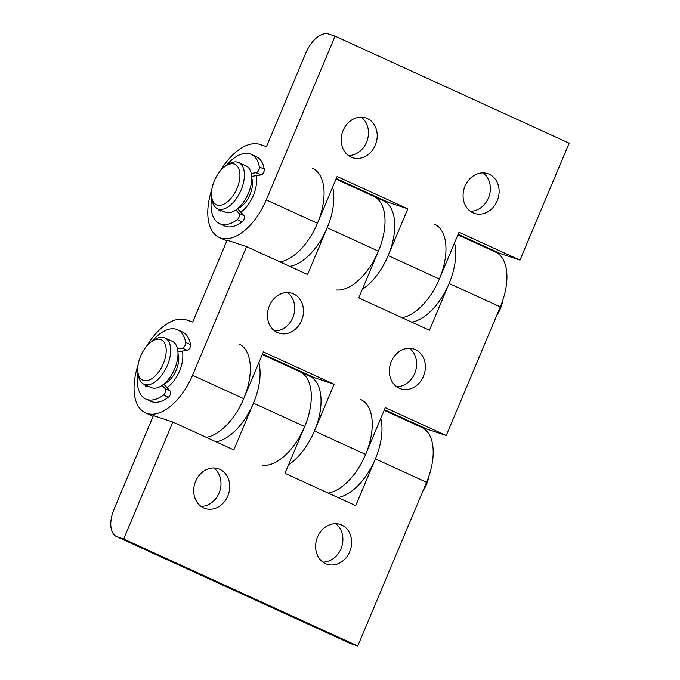 <?xml version="1.0" encoding="UTF-8"?>
<svg xmlns="http://www.w3.org/2000/svg" width="680" height="680" viewBox="0 0 680 680"><rect width="100%" height="100%" fill="white"/><g stroke="black" fill="none" stroke-linecap="round" stroke-linejoin="round"><path stroke-width="1.02" d="M483.114 172.89A20.952 17.663 -71.6 0 1 488.435 197.982A20.952 17.663 -71.6 0 1 470.331 211.276M497.19 200.897A20.952 17.663 -71.6 0 1 474.478 213.418A20.952 17.663 -71.6 0 1 464.338 187.952A20.952 17.663 -71.6 0 1 487.721 173.655A20.952 17.663 -71.6 0 1 497.19 200.897M361.216 117.156A20.952 17.663 -71.6 0 1 366.537 142.248A20.952 17.663 -71.6 0 1 348.432 155.542M375.292 145.163A20.952 17.663 -71.6 0 1 352.572 157.683A20.952 17.663 -71.6 0 1 342.44 132.226A20.952 17.663 -71.6 0 1 365.823 117.929A20.952 17.663 -71.6 0 1 375.292 145.163M240.754 212.194A25.398 13.609 -65.4 0 0 256.105 175.669A25.398 13.609 114.6 0 1 240.754 212.194M211.837 189.422A50.796 27.217 -65.4 0 0 219.206 237.43A50.796 27.217 -65.4 0 0 266.254 199.877L335.078 36.159L328.593 34A25.398 13.609 -65.4 0 0 305.796 53.066L266.475 146.617L259.99 144.457A50.796 27.217 -65.4 0 0 220.311 170.875M312.647 168.444A50.796 27.217 -65.4 0 1 319.549 217.838A50.796 27.217 -65.4 0 1 280.05 261.945A50.796 27.217 -65.4 0 0 317.458 223.278L337.118 176.502L407.822 208.828L382.636 200.439M411.697 322.133A50.796 27.217 -65.4 0 0 445.128 291.788A50.796 27.217 -65.4 0 0 454.537 242.887A50.796 27.217 -65.4 0 1 449.106 283.475L429.445 330.25L358.743 297.925L378.403 251.15A50.796 27.217 -65.4 0 0 373.6 196.307L383.35 200.761A50.796 27.217 -65.4 0 1 392.776 241.527A50.796 27.217 -65.4 0 1 362.329 289.391A50.796 27.217 -65.4 0 0 388.161 255.603L407.822 208.828M434.546 224.171A50.796 27.217 -65.4 0 1 441.447 273.572A50.796 27.217 -65.4 0 1 401.948 317.679A50.796 27.217 -65.4 0 0 439.356 279.012L459.017 232.237L519.971 260.1L569.126 143.166L335.078 36.159M519.971 260.1L500.522 253.623L458.167 234.26M336.269 178.525L388.374 202.351M409.385 348.296A20.952 17.663 -71.6 0 1 414.707 373.388A20.952 17.663 -71.6 0 1 396.593 386.682M423.453 376.303A20.952 17.663 -71.6 0 1 400.741 388.824A20.952 17.663 -71.6 0 1 390.609 363.366A20.952 17.663 -71.6 0 1 413.993 349.07A20.952 17.663 -71.6 0 1 423.453 376.303M287.478 292.561A20.952 17.663 -71.6 0 1 292.8 317.653A20.952 17.663 -71.6 0 1 274.695 330.947M301.554 320.569A20.952 17.663 -71.6 0 1 278.843 333.098A20.952 17.663 -71.6 0 1 268.702 307.632A20.952 17.663 -71.6 0 1 292.085 293.335A20.952 17.663 -71.6 0 1 301.554 320.569M262.378 465.392A50.796 27.217 -65.4 0 0 305.286 425.051A50.796 27.217 -65.4 0 0 299.863 371.714L309.613 376.176A50.796 27.217 -65.4 0 1 319.048 416.942A50.796 27.217 -65.4 0 1 288.592 464.797A50.796 27.217 -65.4 0 0 314.423 431.01L334.084 384.234L308.899 375.844M360.817 399.576A50.796 27.217 -65.4 0 1 367.71 448.978A50.796 27.217 -65.4 0 1 328.21 493.085A50.796 27.217 -65.4 0 0 365.619 454.418L385.279 407.643L446.233 435.514L426.785 429.029L384.429 409.666M138.1 364.828A50.796 27.217 -65.4 0 0 145.469 412.845A50.796 27.217 -65.4 0 0 192.525 375.284L246.594 246.644L227.145 240.167L192.737 322.023L186.252 319.863A50.796 27.217 -65.4 0 0 146.582 346.281M238.909 343.85A50.796 27.217 -65.4 0 1 245.811 393.244A50.796 27.217 -65.4 0 1 206.312 437.35A50.796 27.217 -65.4 0 0 243.721 398.684L263.381 351.917L334.084 384.234M246.594 246.644L307.547 274.516L327.207 227.74A50.796 27.217 -65.4 0 0 332.639 187.161A50.796 27.217 -65.4 0 1 323.221 236.053A50.796 27.217 -65.4 0 1 289.799 266.399M167.017 387.6A25.398 13.609 -65.4 0 0 182.368 351.084A25.398 13.609 114.6 0 1 167.017 387.6M262.531 353.931L314.636 377.757M446.233 435.514L500.31 306.875A50.796 27.217 -65.4 0 0 495.499 252.042L457.921 234.855M213.749 467.976A20.952 17.663 -71.6 0 1 219.733 491.291A20.952 17.663 -71.6 0 1 200.957 506.353M195.636 481.262A20.952 17.663 -71.6 0 1 218.356 468.741A20.952 17.663 -71.6 0 1 228.488 494.207A20.952 17.663 -71.6 0 1 205.105 508.504A20.952 17.663 -71.6 0 1 195.636 481.262M335.648 523.702A20.952 17.663 -71.6 0 1 341.64 547.017A20.952 17.663 -71.6 0 1 322.864 562.088M317.543 536.996A20.952 17.663 -71.6 0 1 340.255 524.476A20.952 17.663 -71.6 0 1 350.387 549.933A20.952 17.663 -71.6 0 1 327.003 564.23A20.952 17.663 -71.6 0 1 317.543 536.996M384.183 410.261L421.762 427.448A50.796 27.217 114.6 0 1 426.572 482.29L357.756 646L351.271 643.841A25.398 13.609 114.6 0 1 350.54 643.552L116.493 536.545A25.398 13.609 -65.4 0 0 117.223 536.835L351.271 643.841M337.96 497.539A50.796 27.217 -65.4 0 0 371.39 467.194A50.796 27.217 -65.4 0 0 380.808 418.302A50.796 27.217 114.6 0 1 375.377 458.881L355.708 505.656L285.005 473.331L304.674 426.555L253.47 403.147L233.809 449.922L172.856 422.059L123.7 538.994L117.223 536.835M298.401 371.135A50.796 27.217 -65.4 0 1 299.863 371.714A50.796 27.217 114.6 0 1 304.674 426.555M216.061 441.804A50.796 27.217 -65.4 0 0 249.492 411.459A50.796 27.217 -65.4 0 0 258.901 362.567A50.796 27.217 114.6 0 1 253.47 403.147M357.756 646L123.7 538.994M172.856 422.059L153.408 415.574L114.087 509.125A25.398 13.609 -65.4 0 0 116.493 536.545M177.981 353.447A19.049 10.208 114.6 0 1 175.873 370.889A19.049 10.208 114.6 0 1 164.067 383.885M429.131 475.464A22.227 11.909 114.6 0 1 422.909 491.011M152.235 341.19L154.708 339.626A25.398 13.609 114.6 0 1 164.237 337.679A25.398 13.609 114.6 0 1 164.959 337.969A25.398 13.609 114.6 0 1 166.779 366.724A25.398 13.609 114.6 0 1 143.837 384.166A25.398 13.609 114.6 0 1 138.388 375.326L137.946 372.427A22.227 11.909 -65.4 0 0 159.4 370.923A22.227 11.909 -65.4 0 0 160.565 339.49A22.227 11.909 -65.4 0 0 152.235 341.19A22.227 11.909 -65.4 0 0 137.946 372.427M164.959 337.969L172.278 341.309A25.398 13.609 114.6 0 1 174.097 370.073A25.398 13.609 114.6 0 1 151.156 387.515L143.837 384.166M251.719 178.041A19.049 10.208 114.6 0 1 249.611 195.475A19.049 10.208 114.6 0 1 237.804 208.48M502.868 300.058A22.227 11.909 114.6 0 1 496.638 315.605M225.964 165.784L228.446 164.22A25.398 13.609 114.6 0 1 237.966 162.273A25.398 13.609 114.6 0 1 238.697 162.562A25.398 13.609 114.6 0 1 240.516 191.318A25.398 13.609 114.6 0 1 217.575 208.76A25.398 13.609 114.6 0 1 212.118 199.92L211.684 197.021A22.227 11.909 -65.4 0 0 233.129 195.517A22.227 11.909 -65.4 0 0 234.302 164.084A22.227 11.909 -65.4 0 0 225.964 165.784A22.227 11.909 -65.4 0 0 211.684 197.021M238.697 162.562L246.016 165.903A25.398 13.609 114.6 0 1 247.826 194.667A25.398 13.609 114.6 0 1 224.893 212.1L217.575 208.76M251.651 176.35L260.975 174.939A3.808 2.04 -65.4 0 0 263.423 172.788A3.808 2.04 -65.4 0 0 264.248 169.184A38.097 20.417 -65.4 0 0 256.164 156.587L251.294 154.351A38.097 20.417 -65.4 0 0 226.117 165.682M211.709 197.2A38.097 20.417 -65.4 0 0 219.606 223.652L224.485 225.887A38.097 20.417 -65.4 0 0 242.105 221.85A3.808 2.04 -65.4 0 0 244.145 218.645A3.808 2.04 -65.4 0 0 243.882 215.594L237.541 208.701M251.226 173.442L256.096 172.712A3.808 2.04 -65.4 0 0 258.553 170.561A3.808 2.04 -65.4 0 0 259.369 166.948A38.097 20.417 -65.4 0 0 251.294 154.351M219.606 223.652A38.097 20.417 -65.4 0 0 237.226 219.623A3.808 2.04 -65.4 0 0 239.275 216.418A3.808 2.04 -65.4 0 0 239.003 213.367L235.875 209.967M221.374 210.502A3.808 2.04 114.6 0 1 219.606 210.91A3.808 2.04 114.6 0 1 218.994 210.281A28.577 15.309 114.6 0 1 218.509 209.185M177.913 351.755L187.238 350.344A3.808 2.04 -65.4 0 0 189.694 348.194A3.808 2.04 -65.4 0 0 190.51 344.59A38.097 20.417 -65.4 0 0 182.435 331.993L177.556 329.757A38.097 20.417 -65.4 0 0 152.388 341.096M137.972 372.615A38.097 20.417 -65.4 0 0 145.877 399.058L150.748 401.293A38.097 20.417 -65.4 0 0 168.368 397.256A3.808 2.04 -65.4 0 0 170.417 394.06A3.808 2.04 -65.4 0 0 170.144 391L163.804 384.106M177.497 348.849L182.359 348.118A3.808 2.04 -65.4 0 0 184.816 345.967A3.808 2.04 -65.4 0 0 185.631 342.363A38.097 20.417 -65.4 0 0 177.556 329.757M145.877 399.058A38.097 20.417 -65.4 0 0 163.498 395.029A3.808 2.04 -65.4 0 0 165.537 391.825A3.808 2.04 -65.4 0 0 165.274 388.773L162.137 385.373M147.645 385.909A3.808 2.04 114.6 0 1 145.869 386.317A3.808 2.04 114.6 0 1 145.256 385.688A28.577 15.309 114.6 0 1 144.772 384.591M336.107 289.986A50.796 27.217 -65.4 0 0 379.024 249.645A50.796 27.217 -65.4 0 0 373.6 196.307A50.796 27.217 -65.4 0 0 372.138 195.73M266.254 199.877L317.458 223.278M388.161 255.603L439.356 279.012M314.423 431.01L365.619 454.418M192.525 375.284L243.721 398.684M449.106 283.475L500.31 306.875M327.207 227.74L378.403 251.15M426.572 482.29L375.377 458.881M242.105 221.85L237.226 219.623M264.248 169.184L259.369 166.948M220.481 210.962L218.994 210.281M243.882 215.594L239.003 213.367M260.975 174.939L256.096 172.712M168.368 397.256L163.498 395.029M190.51 344.59L185.631 342.363M146.744 386.368L145.256 385.688M170.144 391L165.274 388.773M187.238 350.344L182.359 348.118M219.206 237.43L226.831 240.924M145.469 412.845L153.094 416.33M336.013 179.129L373.6 196.307M299.863 371.714L262.284 354.535"/></g></svg>
